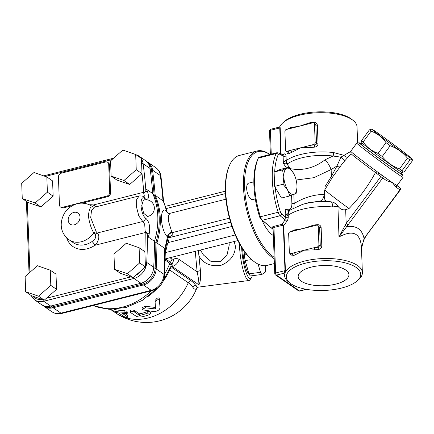 <?xml version="1.0" encoding="UTF-8"?>
<svg xmlns="http://www.w3.org/2000/svg" width="434" height="434" viewBox="0 0 434 434"><rect width="100%" height="100%" fill="white"/><g stroke="black" fill="none" stroke-linecap="round" stroke-linejoin="round"><path stroke-width="0.65" d="M356.059 267.393A37.232 14.848 177.9 0 0 306.16 263.009A37.232 14.848 177.9 0 0 290.27 283.293A37.232 14.848 177.9 0 0 341.612 288.04A37.232 14.848 177.9 0 0 357.274 280.836A37.232 14.848 177.9 0 0 356.059 267.393M357.274 280.836L358.755 279.523A38.924 15.521 177.9 0 0 362.379 272.633A38.924 15.521 177.9 0 0 326.916 258.485A38.924 15.521 177.9 0 0 285.29 272.281A38.924 15.521 177.9 0 0 288.702 282.095L290.27 283.293M357.621 143.014L357.03 126.853A38.924 15.521 177.9 0 0 352.913 120.251A38.924 15.521 177.9 0 0 317.563 112.769A38.924 15.521 177.9 0 0 282.859 122.817A38.924 15.521 177.9 0 0 279.946 126.5L279.219 127.124M352.913 120.251L351.345 119.046A37.232 14.848 177.9 0 0 350.601 118.509A37.232 14.848 177.9 0 0 316.739 111.923A37.232 14.848 177.9 0 0 284.335 121.504L282.859 122.817M400.804 173.237A27.076 0.667 -143.5 0 1 402.681 174.951L403.04 177.316A28.769 0.711 -143.5 0 1 403.034 177.338L397.007 185.502A28.769 0.711 -143.5 0 1 395.954 184.971A28.769 0.711 -143.5 0 1 392.32 182.562A28.769 0.711 -143.5 0 1 386.515 178.482A28.769 0.711 -143.5 0 1 379.75 173.605A28.769 0.711 -143.5 0 1 350.721 151.336A28.769 0.711 -143.5 0 1 350.726 151.314L356.753 143.149A28.769 0.711 -143.5 0 1 356.77 143.144L359.135 142.786A27.076 0.667 -143.5 0 1 361.332 144.077M403.034 177.338A28.769 0.711 -143.5 0 1 398.352 174.397A28.769 0.711 -143.5 0 1 372.329 155.491A28.769 0.711 -143.5 0 1 356.753 143.149M402.681 174.951A27.076 0.667 -143.5 0 1 398.271 172.2A27.076 0.667 -143.5 0 1 373.528 154.222A27.076 0.667 -143.5 0 1 359.135 142.786M289.521 210.539L285.073 209.627C285.876 214.19 286.831 216.17 287.948 215.579L288.209 215.221A38.924 15.521 -2.1 0 1 332.65 206.947L337.864 206.215A8.463 4.736 -124.4 0 0 332.097 202L332.124 202.005C334.234 202.418 336.166 203.785 337.923 206.123C339.968 209.09 342.551 210.278 345.665 209.676L348.99 208.57C359.45 197.812 368.282 185.801 375.486 172.531A27.076 0.667 -143.5 0 1 351.079 153.701L350.721 151.336M345.665 209.676L346.169 223.45L380.781 176.589L375.486 172.531L379.75 173.605L382.609 175.797A1.693 0.998 127.5 0 0 380.781 176.589L386.596 180.674A1.693 1.367 -55.5 0 0 386.515 178.482L382.609 175.797A1.693 1.367 -55.5 0 1 382.685 177.989L348.073 224.85L346.169 223.45L338.992 236.959L346.679 226.613L345.014 225.165M350.743 151.471L343.999 155.329L333.627 152.573A38.924 15.521 177.9 0 0 286.207 160.531L285.908 160.585A3.385 2.279 78.5 0 0 286.966 163.998L287.878 163.618A37.091 14.794 -2.1 0 1 333.068 156.028L325.12 159.745C314.287 168.061 302.666 171.029 290.248 168.652L286.966 163.998L283.38 163.439L286.407 167.877M298.483 290.78A1.693 1.693 0 0 0 299.861 291.03A1.693 0.732 -104.2 0 1 299.503 290.937A1.693 1.367 124.5 0 1 298.483 290.78L275.481 274.961A1.693 1.367 -55.5 0 0 276.496 275.118A1.693 0.732 -104.2 0 1 275.617 273.002A1.693 0.673 177.9 0 0 274.749 273.632L273.084 228.213L273.946 227.481L282.393 225.344L283.342 225.843L284.986 270.637L284.075 273.203L285.29 272.281L285.398 270.398L283.76 225.609L281.991 224.313L273.545 226.45C272.275 226.852 271.95 227.389 272.568 228.062L273.094 228.506M318.914 244.922L318.231 226.315L319.603 227.259L317.71 225.295A1.693 1.367 124.5 0 0 316.695 225.137L290.08 231.864A1.693 1.367 124.5 0 0 288.659 233.785L289.342 252.398A1.693 1.367 124.5 0 0 289.863 253.418A1.693 1.367 124.5 0 0 290.878 253.575L317.487 246.848L318.106 247.272A40.617 16.199 177.9 0 0 314.319 247.651A1.693 0.315 -96.8 0 1 314.742 249.848A38.924 15.521 -2.1 0 1 318.372 249.49L318.106 247.272C319.397 247.277 320.124 246.81 320.281 245.866L318.914 244.922A1.693 1.367 124.5 0 1 317.487 246.848M287.216 151.824L287.742 151.64A1.693 1.194 -117.7 0 1 289.115 153.576A38.924 15.521 -2.1 0 1 291.561 152.399A1.693 1.096 66.3 0 0 290.297 150.414A40.617 16.199 177.9 0 0 287.742 151.64L287.124 151.216L310.565 145.292A1.693 0.315 -96.8 0 1 310.988 147.489A38.924 15.521 -2.1 0 1 314.617 147.131C316.684 146.855 317.834 145.748 318.062 143.811L317.379 125.198A1.693 0.673 -2.1 0 1 315.849 124.9L316.527 143.513L315.16 142.569L314.476 123.956L315.849 124.9L313.956 122.936A1.693 1.367 124.5 0 0 312.941 122.779L286.331 129.506A1.693 1.367 124.5 0 0 284.91 131.431L285.588 150.039A1.693 1.367 124.5 0 0 286.109 151.059L287.275 151.851M302.373 204.447L307.798 202.841L319.912 201.121L323.948 201.137A10.156 0.298 90.9 0 0 324.306 194.757C324.1 198.593 324.99 200.747 326.992 201.224L331.099 201.848A34.346 13.698 177.9 0 0 302.373 204.447L290.628 209.79A8.463 6.597 55.1 0 0 288.209 215.221L288.274 216.978A1.693 0.673 177.9 0 1 285.344 217.049L285.062 219.946A1.693 1.356 -134.7 0 1 286.576 221.682C287.568 220.7 288.133 219.132 288.274 216.978M332.097 202L331.099 201.848A8.463 2.316 -85 0 1 332.65 206.947M348.99 208.57A27.163 0.673 -143.5 0 1 324.703 189.951L332.515 177.148L342.762 163.07M324.306 194.757L324.703 189.951M337.923 206.123L338.992 236.959C352.771 229.575 360.253 232.912 361.435 246.957L361.435 246.968M364.397 238.629L364.055 238.559L361.495 248.557M395.954 184.971A1.693 1.367 124.5 0 1 396.036 187.168L400.219 190.027A1.693 1.693 0 0 0 399.888 187.678L399.888 187.678A1.693 0.998 127.5 0 0 399.86 187.662L395.954 184.971M400.219 190.027L364.055 238.559C362.168 229.288 356.379 225.306 346.679 226.613L348.073 224.85M399.958 187.743A1.693 0.998 127.5 0 0 399.888 187.678L397.023 185.481L399.86 187.662A1.693 1.367 124.5 0 1 399.942 189.853L365.33 236.714M269.514 130.949A1.693 0.673 -2.1 0 1 270.387 130.325A1.693 0.732 -104.2 0 1 270.794 129.245A1.693 1.693 0 0 0 269.514 130.949L270.377 154.379M317.71 225.295A1.693 1.367 124.5 0 1 318.231 226.315M290.878 253.575L291.496 253.998A1.693 1.194 -117.7 0 1 292.869 255.935A38.924 15.521 -2.1 0 1 295.315 254.758A1.693 1.096 66.3 0 0 294.051 252.772A40.617 16.199 177.9 0 0 291.496 253.998L290.97 254.178L289.863 253.418M295.315 254.758L304.185 250.212L314.742 249.848M294.165 230.828A1.693 1.096 66.3 0 0 294.404 229.944A38.924 15.521 177.9 0 0 291.957 231.121A1.693 1.194 -117.7 0 1 291.946 231.393M317.471 225.17L317.46 224.676A38.924 15.521 177.9 0 0 313.831 225.034L303.388 228.501L294.404 229.944M291.957 231.121L291.398 231.528M290.639 253.955L290.644 254.047C290.856 255.876 291.594 256.505 292.869 255.935M313.831 225.034A1.693 0.315 -96.8 0 1 313.787 225.87M318.372 249.49C320.438 249.214 321.589 248.107 321.816 246.165L321.133 227.557C320.764 225.62 319.538 224.66 317.46 224.676M287.124 151.216A1.693 1.367 124.5 0 1 286.109 151.059M310.565 145.292L313.739 144.489L314.352 144.918A40.617 16.199 177.9 0 0 310.565 145.292M315.16 142.569A1.693 1.367 124.5 0 1 313.739 144.489M313.956 122.936A1.693 1.367 124.5 0 1 314.476 123.956M291.561 152.399L300.431 147.853L310.988 147.489M313.717 122.811L313.706 122.317A38.924 15.521 177.9 0 0 310.077 122.676A1.693 0.315 -96.8 0 1 310.033 123.516M310.077 122.676L299.634 126.142L290.65 127.585A38.924 15.521 177.9 0 0 288.209 128.762A1.693 1.194 -117.7 0 1 288.198 129.034M314.617 147.131L314.352 144.918C315.643 144.918 316.37 144.451 316.527 143.513A1.693 0.673 177.9 0 0 318.062 143.811M317.379 125.198C317.01 123.261 315.784 122.301 313.706 122.317M290.417 128.475A1.693 1.096 66.3 0 0 290.65 127.585M288.209 128.762L287.65 129.169M286.89 151.596L286.89 151.688C287.102 153.517 287.84 154.146 289.115 153.576M257.574 159.777A3.385 1.47 75.8 0 0 257.568 159.793A3.385 1.47 75.8 0 0 257.563 159.804A54.999 23.854 75.8 0 0 259.657 216.951A3.385 1.47 75.8 0 0 260.915 219.116L273.127 229.467M273.122 229.347L262.38 220.239A5.078 2.203 -104.2 0 1 260.492 216.995A56.691 24.586 -104.2 0 1 258.328 158.09A5.078 2.203 -104.2 0 1 258.339 158.068A5.078 2.203 -104.2 0 1 259.212 157.2L276.952 152.714A5.078 2.203 75.8 0 0 276.073 153.603A56.691 24.586 75.8 0 0 278.232 212.508A5.078 2.203 75.8 0 0 280.12 215.752A1.693 1.302 -49.7 0 0 281.612 213.886A3.385 1.47 -104.2 0 1 280.353 211.721A54.999 23.854 -104.2 0 1 275.129 187.211M282.697 155.421L283.109 156.012A1.693 0.673 177.9 0 0 286.039 155.942C285.746 154.037 285.1 153.414 284.096 154.07L282.849 155.117M274.662 171.804A54.999 23.854 -104.2 0 1 278.259 154.575A3.385 1.47 -104.2 0 1 279.42 154.075A1.693 1.421 117.7 0 0 278.731 152.952L283.597 155.171A1.693 1.427 52.6 0 0 284.096 154.07M283.342 225.843A0.846 0.336 177.9 0 0 283.76 225.609L286.576 221.682M289.359 210.642A8.463 4.676 57.1 0 0 289.261 210.702A8.463 4.676 57.1 0 0 287.948 215.579M293.905 207.805L294.176 203.492A1.693 0.673 -2.1 0 1 291.876 203.302C291.936 206.785 291.154 208.705 289.527 209.069A1.693 1.519 -94.6 0 0 290.183 210.099M323.948 201.137L326.992 201.224M319.912 201.121A10.156 5.197 89.3 0 0 324.317 194.394C314.048 194.513 304.001 197.546 294.176 203.492L293.845 194.432M296.129 180.001L313.842 177.696L331.131 169.542L336.952 166.032L331.381 176.399L324.784 187.027M333.627 152.573A3.385 1.166 97.1 0 1 333.068 156.028L340.918 157.146L336.952 166.032A3.385 1.226 37.1 0 0 339.817 166.764M332.515 177.148L331.381 176.399L331.131 169.542A10.156 2.946 59.1 0 0 325.12 159.745M285.908 160.585C284.785 160.786 283.945 161.736 283.38 163.439L283.109 156.012L279.42 154.075M348.052 156.951A3.385 2.354 47.2 0 1 343.999 155.329L340.918 157.146A3.385 0.396 40.5 0 1 343.533 159.354A3.385 0.396 40.5 0 1 344.683 160.786M282.393 225.344A0.846 0.369 75.8 0 0 281.991 224.313L285.062 219.946L280.12 215.752L262.38 220.239L260.915 219.116M273.105 228.159L273.062 228.116A0.846 0.651 -49.7 0 0 272.568 228.062M279.089 127.151L270.794 129.245M278.726 127.422L279.751 127.954L280.706 153.989M271.261 154.157L270.387 130.325L279.751 127.954A0.846 0.336 177.9 0 0 280.169 127.721L279.946 126.5M335.862 284.086A25.389 10.123 -2.1 0 1 298.163 276.404A25.389 10.123 -2.1 0 1 311.211 267.138A25.389 10.123 -2.1 0 1 348.903 274.543A25.389 10.123 -2.1 0 1 335.862 284.086M401.575 172.189L400.636 173.464A24.537 0.608 -143.5 0 1 389.531 165.929A24.537 0.608 -143.5 0 1 368.987 150.69A24.537 0.608 -143.5 0 1 361.164 144.305L362.102 143.036M375.877 131.724A24.96 0.618 36.5 0 0 371.846 129.164A24.96 0.618 36.5 0 0 384.92 139.58A24.96 0.618 36.5 0 0 407.906 156.283A24.96 0.618 36.5 0 0 411.969 158.801A24.96 0.618 36.5 0 0 398.049 147.82A24.96 0.618 36.5 0 0 375.877 131.724M402.492 172.423L401.949 172.358A24.96 0.618 -143.5 0 1 397.918 169.802A24.96 0.618 -143.5 0 1 375.746 153.707A24.96 0.618 -143.5 0 1 361.831 142.726L361.495 140.594A27.922 0.689 36.5 0 0 363.133 141.951C366.942 147.348 371.916 151.162 378.057 153.397A27.922 0.689 36.5 0 0 382.24 156.5C386.819 162.229 392.569 166.379 399.486 168.945A27.922 0.689 36.5 0 0 400.832 169.884A27.922 0.689 36.5 0 0 402.025 170.698L402.492 172.423L404.347 171.701L412.3 160.933L412.295 159.549L409.978 159.929A27.922 0.689 -143.5 0 1 408.79 159.115A27.922 0.689 -143.5 0 1 407.439 158.182C402.861 152.448 397.11 148.298 390.193 145.732A27.922 0.689 -143.5 0 1 386.016 142.629C382.208 137.231 377.233 133.417 371.086 131.182A27.922 0.689 -143.5 0 1 369.453 129.826L361.495 140.594M369.453 129.826L371.846 129.164M409.978 159.929L402.025 170.698M407.439 158.182L399.486 168.945M390.193 145.732L382.24 156.5M386.016 142.629L378.057 153.397M371.086 131.182L363.133 141.951M139.108 247.716L144.858 251.671L145.417 266.894L135.88 275.27L133.13 277.679L120.283 273.246L114.533 269.292L113.974 254.069L126.261 243.284L139.108 247.716L139.667 262.939L127.379 273.724L114.533 269.292M145.417 266.894L139.667 262.939M133.13 277.679L127.379 273.724M50.252 270.176L56.002 274.131L56.561 289.353L46.443 298.234L44.273 300.138L31.427 295.7L25.677 291.746L25.118 276.529L37.405 265.738L50.252 270.176L50.811 285.398L38.523 296.183L25.677 291.746M56.561 289.353L50.811 285.398M44.273 300.138L38.523 296.183M30.776 295.256L34.557 299.856L41.545 304.657A15.233 12.304 -55.5 0 0 50.686 306.062L140.931 283.256A15.233 12.304 -55.5 0 0 153.717 267.257A575.386 464.906 -55.5 0 0 154.477 241.315A72.771 58.796 -55.5 0 0 152.725 193.58A575.386 464.906 -55.5 0 0 150.093 168.49A15.233 12.304 -55.5 0 0 145.526 160.596L138.544 155.795L134.583 154.124M107.659 162.289A3.385 2.734 -55.5 0 0 105.63 161.98L61.275 173.188A3.385 2.734 -55.5 0 0 58.433 177.034L59.458 204.951A3.385 2.734 -55.5 0 0 60.494 206.991A3.385 2.734 -55.5 0 0 62.529 207.306L106.878 196.097A3.385 2.734 -55.5 0 0 109.721 192.251L108.701 164.334A3.385 2.734 -55.5 0 0 107.659 162.289L108.478 162.858A3.385 2.734 124.5 0 1 109.52 164.898L110.545 192.815A3.385 2.734 124.5 0 1 107.703 196.662L81.804 203.204M72.679 205.515L63.348 207.87A3.385 2.734 124.5 0 1 61.319 207.561L60.494 206.991M146.394 232.51A1.693 0.646 180 0 0 145.2 232.575L145.14 231.089L146.394 232.51L148.314 237.078A72.771 58.796 -55.5 0 0 149.144 234.116C150.43 226.667 149.236 221.335 145.569 218.123C139.965 214.157 139.233 193.423 144.853 198.604C148.461 200.215 149.377 197.958 147.593 191.828A3.385 1.747 158.9 0 0 145.64 191.524L143.762 193.618L143.725 192.257A1.693 0.705 -4.2 0 1 144.913 192.11M152.725 193.58L146.562 189.343L145.238 191.589M96.343 206.747L93.375 204.978A3.385 1.866 -80.7 0 1 92.496 206.6M143.708 197.074C144.419 196.575 144.435 195.419 143.762 193.618M94.314 207.262L93.104 207.056A3.385 3.179 122.1 0 1 92.876 206.899C90.413 206.177 88.932 209.286 88.438 216.224C89.442 223.212 91.243 228.789 93.831 232.949A3.385 2.647 150.7 0 1 96.24 231.772L90.695 217.635L91.509 210.593L94.314 207.262L139.097 195.946L136.683 199.58L136.607 207.365L138.809 215.948L144.706 224.248L145.135 231.089M93.212 207.116L92.876 206.899A20.306 16.411 -55.5 0 0 92.187 206.394C89.529 204.582 86.588 203.541 83.377 203.269C78.109 202.537 69.841 205.152 64.704 212.834C57.977 224.497 61.807 234.572 69.18 239.861A20.306 16.411 -55.5 0 0 93.831 232.949L95.23 234.409C96.44 236.931 95.366 239.318 92.008 241.57A3.385 0.863 -124.3 0 1 94.856 245.302C97.862 242.839 100.666 236.042 97.265 233.004L96.24 231.772M147.533 216.49L143.627 213.284L141.788 205.363L143.41 200.101A8.463 8.463 0 0 1 154.103 206.128A8.463 8.463 0 0 1 147.533 216.49M149.144 234.116A3.385 0.814 14.6 0 0 147.169 233.242L146.763 233.123M154.477 241.315L148.314 237.078M142.108 309.209L143.025 309.876L153.419 311.558C157.216 311.482 159.441 310.191 160.086 307.684L159.343 300.333C159.104 299.601 158.356 299.503 157.103 300.04L155.112 302.216L155.546 308.927L145.461 307.831L142.108 309.209L142.048 307.646L145.401 306.252L154.987 307.429L155.632 307.191M155.052 300.529L157.037 298.304C158.291 297.746 159.039 297.838 159.278 298.576L160.032 306.198M130.585 311.021C130.493 309.93 131.752 309.73 134.356 310.408L139.206 313.744L139.862 313.82A54.152 43.758 -55.5 0 0 147.169 311.661L149.54 311.411L150.354 312.062L150.414 313.63L149.6 312.985L147.229 313.218A55.845 45.125 124.5 0 1 139.916 315.372L139.862 313.82M114.348 309.35A54.152 43.758 -55.5 0 0 124.108 310.614L127.037 311.297L127.363 313.229L126.554 312.61L124.167 312.209A55.845 45.125 124.5 0 1 112.992 310.706C111.901 310.391 111.609 310.435 112.108 310.82L115.075 312.138A55.845 45.125 -55.5 0 0 118.77 312.99L123.853 316.489C126.473 317.634 127.742 317.802 127.661 316.988L122.578 313.494A55.845 45.125 -55.5 0 0 126.251 313.641L127.363 313.229M125.09 313.63L127.867 315.675L127.927 317.308L127.601 315.355M42.787 305.384L44.008 306.35A15.233 12.304 -55.5 0 0 53.149 307.76L143.399 284.954A15.233 12.304 -55.5 0 0 156.18 268.955A575.386 464.906 -55.5 0 0 156.94 243.007L155.866 242.454A575.099 464.673 124.5 0 1 155.106 268.429A14.94 12.071 124.5 0 1 142.569 284.118L52.319 306.93A14.94 12.071 124.5 0 1 43.715 305.786M147.359 162.218A14.94 12.071 124.5 0 1 151.488 169.71A575.099 464.673 124.5 0 1 154.119 194.828L155.188 195.273A72.771 58.796 -55.5 0 1 156.94 243.007L164.746 248.378A575.386 464.906 124.5 0 1 163.987 274.321A15.233 12.304 124.5 0 1 151.206 290.319L60.955 313.126A15.233 12.304 124.5 0 1 51.814 311.721L44.008 306.35M150.131 168.777L151.488 169.71A5.078 2.224 -7.4 0 1 152.562 170.182A575.386 464.906 -55.5 0 1 155.188 195.273L163.542 201.262L166.982 211.466L166.406 210.843C159.294 205.466 160.162 229.743 167.334 236.785L167.92 238.065L165.365 249.355L164.746 248.378A72.771 58.796 124.5 0 0 167.334 236.785A5.078 3.901 -46.8 0 1 171.821 232.157L168.506 221.242L168.528 215.785L169.808 213.376L225.919 199.195M152.904 193.993L154.119 194.828A72.478 58.563 124.5 0 1 155.866 242.454L154.471 241.494M166.217 258.691A3.385 1.345 -123 0 0 166.2 259.364L170.399 262.25A3.385 2.734 -55.5 0 0 169.835 263.264L171.11 265.028L170.942 266.286L163.748 279.702M169.412 269.78L188.291 282.778A54.152 43.758 124.5 0 1 115.732 312.947A54.152 54.152 0 0 0 197.02 287.596M196.922 287.693L198.018 287.172A25.384 5.327 -97.5 0 1 195.577 285.263A49.829 19.872 177.9 0 0 190.797 280.581A3.385 2.734 -55.5 0 0 188.291 282.778A46.899 18.705 -2.1 0 1 192.788 287.183A27.076 5.68 82.5 0 0 196.987 287.623M195.273 251.346L197.107 271.798L179.079 259.402C177.403 258.393 175.569 258.306 173.584 259.136L172.016 259.141A8.463 6.835 -55.5 0 1 170.399 262.25L172.038 263.829L172.255 266.509A3.385 2.707 52.4 0 0 170.801 266.644M179.079 259.402A8.463 6.835 124.5 0 1 172.255 266.509L198.897 284.829C200.475 281.932 200.985 277.234 200.443 270.729A3.385 1.259 -9.5 0 0 197.107 271.798C198.392 277.576 198.989 281.916 198.897 284.829L195.577 285.263A3.385 3.022 -32.6 0 0 192.788 287.183M200.443 270.729L198.387 250.559M229.011 242.818L229.25 244.955L227.134 254.514L220.738 261.621L211.239 261.637L203.524 255.051L200.334 250.065M199.244 256.516C204.034 264.024 211.407 266.91 221.356 265.174C230.503 261.208 235.185 254.894 235.402 246.235L234.219 241.505M237.865 240.582L165.24 258.897M229.456 218.166L172.227 232.629L171.821 232.157M166.976 211.466L167.638 212.758A5.078 4.416 138 0 1 166.732 211.054M167.632 212.752L168.425 213.371A5.078 4.351 117.1 0 1 166.406 210.843A72.771 58.796 124.5 0 0 162.994 200.638A575.386 464.906 124.5 0 0 160.363 175.553A5.078 2.224 -7.4 0 1 160.998 176.454L163.64 201.642M168.045 237.534L172.2 235.304L172.227 232.629A5.078 4.416 -42 0 0 167.665 237.176M165.197 260.709L165.636 260.378A3.385 2.734 124.5 0 1 166.2 259.364L167.736 258.306M164.692 273.941A61.769 49.91 124.5 0 0 169.835 263.264L165.636 260.378A3.385 2.148 48.8 0 1 165.891 258.772M239.454 243.615A25.384 5.327 82.5 0 0 239.508 245.698A25.384 5.327 82.5 0 0 248.97 280.505A25.384 5.327 82.5 0 0 250.022 279.767L251.373 277.923A23.691 4.969 -97.5 0 1 245.584 270.93A23.691 4.969 -97.5 0 1 241.613 247.309M252.3 275.72A23.691 4.969 -97.5 0 1 251.373 277.923M111.798 309.409L112.108 310.82M139.916 315.372L139.26 315.296L134.41 311.959C131.806 311.286 130.553 311.493 130.645 312.583L136.509 316.478L139.005 317.026L141.582 316.896A55.845 45.125 -55.5 0 0 149.318 314.655L150.408 313.63M139.786 315.388L139.726 313.836M139.71 315.393L139.65 313.842M139.629 315.393L139.574 313.842M139.553 315.388L139.493 313.831M139.477 315.377L139.417 313.82M139.406 315.361L139.352 313.809M139.347 315.339L139.292 313.787M139.298 315.317L139.243 313.766M139.26 315.296L139.206 313.744M130.319 310.652L130.645 312.583M155.047 309.051L154.987 307.429M155.122 309.051L155.063 307.435M155.757 308.731L155.741 308.189M155.215 309.046L155.155 307.424M155.714 308.796L155.665 307.484M155.323 309.019L155.263 307.397M155.638 308.862L155.578 307.239M155.437 308.981L155.377 307.359M155.546 308.927L155.486 307.305M258.116 264.105L260.487 272.324A21.998 4.617 82.5 0 0 261.859 274.467L265.136 272.275A21.998 4.617 82.5 0 0 265.657 268.863L265.537 265.657M261.859 274.467L250.375 275.97A21.998 4.617 -97.5 0 1 249.002 273.827L245.156 260.508A21.998 4.617 -97.5 0 1 244.309 254.948L244.168 251.167M260.487 272.324L249.002 273.827M251.666 259.657L245.156 260.508M246.816 254.622L244.309 254.948M249.246 274.299A19.459 4.085 -97.5 0 1 242.644 248.932M46.834 176.963L47.393 192.181L35.105 202.971L22.259 198.533L21.7 183.311L33.988 172.526L46.834 176.963L52.585 180.913L53.143 196.135L40.856 206.926L28.009 202.488L22.259 198.533M40.856 206.926L35.105 202.971M53.143 196.135L47.393 192.181M135.69 154.504L141.441 158.459L141.999 173.681L129.712 184.466L116.865 180.034L111.115 176.079L110.556 160.857L122.844 150.072L135.69 154.504L136.249 169.727L123.961 180.511L111.115 176.079M129.712 184.466L123.961 180.511M141.999 173.681L136.249 169.727M255.311 198.924L252.859 199.542A8.463 3.667 -104.2 0 1 247.228 192.24A8.463 3.667 -104.2 0 1 248.709 183.137L253.841 181.841M288.822 167.269L280.418 169.39L274.109 172.038L274.635 186.36L281.471 198.045L289.874 195.918L287.514 189.81A13.541 5.87 75.8 0 0 294.084 194.329A13.541 5.87 75.8 0 0 296.981 187.374A13.541 5.87 75.8 0 0 296.981 185.844A13.541 5.87 75.8 0 0 293.319 172.878A13.541 5.87 75.8 0 0 293.297 172.841A13.541 5.87 75.8 0 0 286.728 168.321L288.822 167.269L293.319 172.878M296.981 187.407L296.183 193.276L289.874 195.918M287.514 189.81L283.039 184.238L283.831 176.806A13.541 5.87 75.8 0 0 287.514 189.81M283.831 176.806L282.512 169.911L286.728 168.321A13.541 5.87 75.8 0 0 283.831 176.806M274.635 186.36L283.039 184.238M274.109 172.038L282.512 169.911M274.38 263.552L267.149 265.38A56.691 24.586 -104.2 0 1 253.955 261.496A56.691 24.586 -104.2 0 1 229.418 216.441A56.691 24.586 -104.2 0 1 229.608 165.137A56.691 24.586 -104.2 0 1 239.367 155.453L257.107 150.967A56.691 24.586 75.8 0 0 244.825 200.611A56.691 24.586 75.8 0 0 274.201 258.724M229.608 165.137L229.217 166A55.845 24.223 75.8 0 0 229.033 216.539A55.845 24.223 75.8 0 0 253.206 260.921L253.955 261.496M269.839 154.515A56.691 24.586 75.8 0 0 257.107 150.967M274.147 257.281A55.845 24.223 -104.2 0 1 244.646 187.667A55.845 24.223 -104.2 0 1 269.796 154.526M273.349 235.564A32.154 13.948 -104.2 0 1 272.818 235.212A32.154 13.948 -104.2 0 1 261.848 219.908M306.089 289.272L299.503 290.937L276.496 275.118L284.075 273.203M386.596 180.674L392.32 182.562L396.036 187.168M321.133 227.557A1.693 0.673 -2.1 0 1 319.603 227.259L320.281 245.866A1.693 0.673 177.9 0 0 321.816 246.165M278.259 154.575A1.693 1.329 23.6 0 0 276.073 153.603L258.328 158.09L257.563 159.804M280.353 211.721L259.657 216.951M289.527 209.069L285.073 209.627L285.344 217.049L281.612 213.886M289.652 210.528L290.639 209.785A8.463 6.597 55.1 0 0 290.628 209.79M291.583 195.305L291.876 203.302M287.878 163.618A3.385 2.637 55.1 0 1 286.207 160.531L286.039 155.942M285.398 270.398A0.846 0.336 177.9 0 1 284.986 270.637L275.617 273.002L273.946 227.481A0.846 0.369 75.8 0 0 273.545 226.45M281.14 154.216L280.169 127.721M141.468 270.36A13.541 10.937 124.5 0 1 135.88 275.27M109.52 164.898L108.701 164.334M110.545 192.815L109.721 192.251M107.703 196.662L106.878 196.097M63.348 207.87L62.529 207.306M66.652 237.756A23.691 19.145 -55.5 0 0 94.856 245.302L145.2 232.575A573.694 463.539 124.5 0 1 145.195 234.892A573.694 463.539 124.5 0 1 144.869 251.964M145.244 262.076A1.693 0.602 3 0 1 146.73 262.456A575.386 464.906 -55.5 0 0 147.5 235.147M133.319 277.516A1.693 0.732 75.8 0 0 133.949 278.454A15.233 12.304 -55.5 0 0 146.73 262.456L153.717 267.257M42.879 299.655A1.693 0.732 75.8 0 0 43.698 301.261L133.949 278.454L140.931 283.256M130.862 276.897L46.443 298.234M34.557 299.856A15.233 12.304 -55.5 0 0 43.698 301.261L50.686 306.062M41.946 299.335A13.541 10.937 124.5 0 1 32.848 296.194M29.903 272.324L27.326 202.016M45.299 176.432L112.021 159.571M141.625 163.461A1.693 0.743 -7.4 0 1 143.112 163.689A15.233 12.304 -55.5 0 0 141.457 158.882M140.936 158.112A15.233 12.304 -55.5 0 0 138.544 155.795M145.846 190.114A575.386 464.906 -55.5 0 0 143.112 163.689L150.093 168.49M141.989 173.388A573.694 463.539 124.5 0 1 143.551 189.989A573.694 463.539 124.5 0 1 143.725 192.257L93.375 204.978A23.691 19.145 -55.5 0 0 89.323 204.783M95.23 234.409A3.385 2.734 124.5 0 1 97.265 233.004L142.743 221.508A3.385 2.734 -55.5 0 0 145.569 218.123M80.024 217.114A6.77 5.468 124.5 0 1 71.35 224.725A6.77 5.468 124.5 0 1 70.954 213.984A6.77 5.468 124.5 0 1 80.024 217.114M92.008 241.57A20.306 16.411 124.5 0 1 73.286 242.682L69.18 239.861M144.853 198.604A3.385 2.734 -55.5 0 0 143.855 196.998A3.385 2.734 -55.5 0 0 143.795 196.96M147.593 191.828A72.771 58.796 -55.5 0 0 146.562 189.343M147.267 297.008A54.152 43.758 -55.5 0 0 157.683 287.992M163.027 281.476A54.152 43.758 -55.5 0 0 169.672 269.975A3.385 2.734 -55.5 0 1 172.173 267.778L172.255 266.509M50.962 305.997L52.319 306.93A5.078 2.203 75.8 0 0 53.149 307.76L60.955 313.126A5.078 2.203 75.8 0 0 62.029 313.397C58.313 314.303 54.906 313.744 51.814 311.721M141.207 283.185L142.569 284.118A5.078 2.203 75.8 0 0 143.399 284.954L151.206 290.319A5.078 2.203 75.8 0 0 152.274 290.59C159.582 288.149 163.699 283.044 164.627 275.264L165.387 249.219M153.707 267.463L155.106 268.429A5.078 1.812 3 0 1 156.18 268.955L163.987 274.321A5.078 1.812 3 0 1 164.627 275.264M155.795 167.654A15.233 12.304 124.5 0 1 160.363 175.553L152.562 170.182A15.233 12.304 -55.5 0 0 147.989 162.289L155.795 167.654C158.752 169.792 160.488 172.721 160.998 176.454M151.347 290.823A61.769 49.91 124.5 0 1 93.153 305.531M225.474 193.591L166.211 208.57M190.797 280.581L172.173 267.778M173.584 259.136A8.463 6.955 -100.6 0 1 172.038 263.829A3.385 3.098 -12.3 0 0 171.11 265.028M165.354 252.485A65.154 52.644 -55.5 0 0 167.399 243.979A1.693 1.367 124.5 0 1 168.799 242.422L231.973 226.456M235.239 234.951L165.354 252.615M230.584 222.127L167.936 237.962M172.016 259.141L169.976 257.742M168.799 242.422A3.385 1.47 75.8 0 0 167.774 238.998M167.399 243.979A3.385 0.977 10.1 0 1 166.797 243.962M112.992 310.706L112.943 309.399M124.167 312.209L124.108 310.614M147.229 313.218L147.169 311.661M134.41 311.959L134.356 310.408M159.343 300.333L159.278 298.576M157.103 300.04L157.037 298.304M145.461 307.831L145.401 306.252M361.495 248.601L361.891 245.758L364.397 238.64L365.602 236.883M274.749 273.632A1.693 1.693 0 0 0 275.481 274.961M257.568 159.793L258.339 158.068M278.731 152.952L276.952 152.714M361.435 246.957L362.379 272.633M342.453 163.45L351.079 153.679M299.861 291.03L306.507 289.348M342.459 163.439L342.741 163.097M411.969 158.801L412.295 159.549M29.035 273.084L26.409 201.387M43.671 175.868L113.578 158.204M93.31 207.164L92.187 206.394M139.102 195.946C141.891 195.875 143.475 196.228 143.855 197.003L144.045 197.15M110.562 309.393L111.831 310.261M114.044 311.786L115.732 312.947M152.274 290.59L62.029 313.397M93.017 305.563L109.108 309.334L126.039 307.489L142.26 300.409L156.419 288.838M225.376 191.182L165.506 206.318M168.425 213.371L169.808 213.376M167.698 237.013L168.631 236.53L167.92 238.071M166.108 258.528L165.663 258.827M198.018 287.172L248.97 280.505M146.649 161.491L147.989 162.289"/></g></svg>
